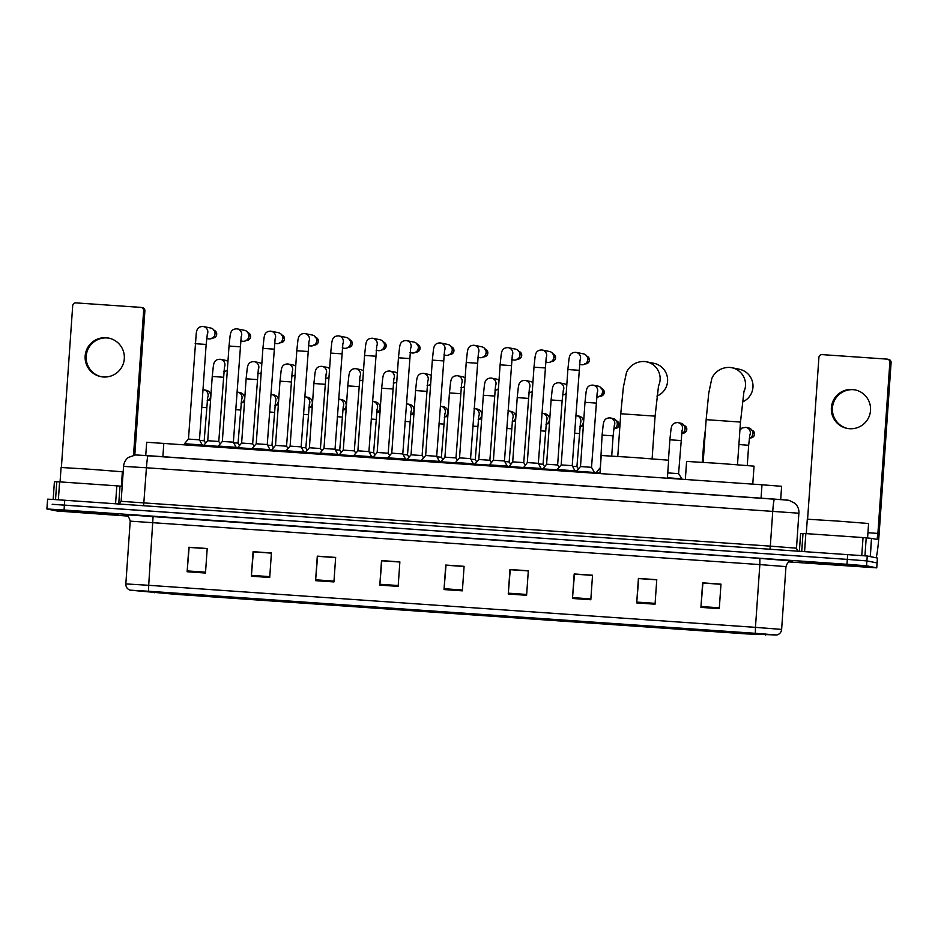 <?xml version="1.0" encoding="UTF-8"?>
<svg xmlns="http://www.w3.org/2000/svg" width="938" height="938" viewBox="0 0 938 938"><rect width="100%" height="100%" fill="white"/><g stroke="black" fill="none" stroke-linecap="round" stroke-linejoin="round"><path stroke-width="1.41" d="M145.742 455.516L146.668 442.255L761.996 484.77L781.624 486.306L780.697 499.544M788.811 561.909L876.76 567.853L877.452 558.04L867.24 556L52.54 499.403L47.58 499.157L47.287 504.081M877.405 558.028L876.725 567.842L866.56 565.802L846.967 564.289L64.054 510.014L64.394 505.101L52.2 504.304L847.307 559.388L64.394 505.101L64.734 500.2M866.56 565.802L866.9 560.901L847.307 559.388L866.9 560.901L877.065 562.929L866.9 560.901L867.24 556M59.364 510.507L118.153 514.599L59.364 510.507M805.578 562.237L864.367 566.341L805.578 562.237M130.37 590.154L755.371 633.314L776.207 634.956L747.445 633.959L776.793 634.991L148.579 591.245L130.417 590.19L175.007 594.282L747.48 633.971L174.984 594.282L130.37 590.154M719.27 608.656L720.982 584.128L702.632 582.861L700.921 607.378L719.27 608.656M720.982 584.292L702.914 583.037L700.921 607.378M655.052 604.201L656.764 579.684L638.415 578.406L636.703 602.923L655.052 604.201M656.752 579.836L638.696 578.582L636.703 602.923M590.823 599.745L592.535 575.229L574.185 573.95L572.473 598.479L590.823 599.745M592.535 575.393L574.466 574.138L572.473 598.479M526.605 595.29L528.317 570.773L509.967 569.507L508.255 594.024L526.605 595.29M528.305 570.937L510.249 569.683L508.255 594.024M205.481 573.036L207.204 548.507L188.855 547.241L187.131 571.758L205.481 573.036M207.192 548.671L189.124 547.417L187.131 571.758M269.71 577.48L271.422 552.963L253.072 551.696L251.361 576.213L269.71 577.48M271.41 553.127L253.354 551.872L251.361 576.213M333.928 581.935L335.652 557.418L317.302 556.14L315.578 580.669L333.928 581.935M335.64 557.582L317.572 556.328L315.578 580.669M398.158 586.391L399.869 561.874L381.52 560.596L379.808 585.113L398.158 586.391M399.858 562.026L381.801 560.772L379.808 585.113M462.375 590.846L464.087 566.317L445.738 565.051L444.026 589.568L462.375 590.846M464.087 566.482L446.019 565.227L444.026 589.568M129.843 590.108L129.878 590.119C127.146 588.958 125.809 586.895 125.833 583.917L148.696 585.3L148.579 591.245M64.054 510.014L46.9 508.971L57.112 511.011L128.154 516.099M574.525 574.021L592.535 575.264M638.743 578.476L656.764 579.719M702.972 582.92L720.982 584.175M381.848 560.666L399.869 561.909M317.63 556.211L335.64 557.453M253.401 551.755L271.422 553.01M189.183 547.3L207.192 548.554M510.295 569.565L528.317 570.82M446.078 565.11L464.087 566.364M121.365 486.224L122.374 471.779L90.705 469.293L61.076 467.487L60.067 481.898M68.779 511.163L108.714 513.942L68.779 511.163M101.398 376.748A19.663 19.616 101.3 0 1 86.366 354.705A19.663 19.616 101.3 0 1 109.101 338.184M106.1 337.739A19.663 19.616 -78.7 0 0 85.288 354.752A19.663 19.616 -78.7 0 0 103.356 376.982A19.663 19.616 -78.7 0 0 124.179 359.969A19.663 19.616 -78.7 0 0 106.1 337.739M115.562 503.729L116.816 485.837L59.622 481.862L58.367 499.766M143.643 310.654A3.072 3.06 -78.7 0 0 141.181 307.43L142.424 307.676A3.072 3.06 101.3 0 1 144.886 310.9L143.643 310.654L133.536 455.165M134.802 454.989L144.886 310.9M141.181 307.43A3.072 3.06 -78.7 0 0 140.794 307.383L75.966 302.88A3.072 3.06 -78.7 0 0 72.695 305.741L61.38 467.476M53.161 499.438L54.404 481.722L53.185 499.438L54.404 481.722L59.622 481.862M116.816 485.837L122.175 486.306M656.928 396.094A17.212 17.165 -78.7 0 0 653.845 363.287L646.352 361.787A17.212 17.165 101.3 0 1 658.347 386.327M667.387 478.216L668.642 460.218L633.795 457.486L601.211 455.505L599.945 473.538M742.31 402.015A17.212 17.165 -78.7 0 0 739.226 369.209L731.734 367.708A17.212 17.165 101.3 0 1 743.728 392.248M752.768 484.137L754.035 466.139L719.188 463.407L686.593 461.426L685.338 479.459M206.149 344.457L199.489 439.84L188.468 439.078M202.807 445.011L184.458 443.721L184.364 444.729M207.251 334.456A5.534 5.522 101.3 0 0 203.405 326.553L203.054 326.494A5.534 5.522 101.3 0 1 203.405 326.553L210.593 327.983A5.534 5.522 101.3 0 1 215.013 333.787A5.534 5.522 101.3 0 1 208.435 338.829L206.688 338.489M199.489 439.84L202.76 445.996M241.23 336.414L233.374 442.185L222.341 441.423L229.024 346.04M236.693 447.356L218.32 446.066L218.249 447.074M241.136 336.812A5.534 5.522 101.3 0 0 237.291 328.898L236.939 328.839A5.534 5.522 101.3 0 1 237.291 328.898L244.478 330.328A5.534 5.522 101.3 0 1 248.898 336.144A5.534 5.522 101.3 0 1 242.321 341.186L240.574 340.834M233.374 442.185L236.646 448.352M275.115 338.759L267.26 444.542L256.226 443.768L262.91 348.385M270.578 449.701L252.205 448.411L252.134 449.419M275.022 339.157A5.534 5.522 101.3 0 0 271.176 331.243L270.824 331.184A5.534 5.522 101.3 0 1 271.176 331.243L278.363 332.685A5.534 5.522 101.3 0 1 282.784 338.489A5.534 5.522 101.3 0 1 276.206 343.531L274.459 343.179M267.26 444.542L270.531 450.697M309.001 341.115L301.145 446.887L290.112 446.113L296.795 350.73M304.463 452.057L286.113 450.768L286.02 451.776M304.369 333.506A5.534 5.522 101.3 0 1 305.073 333.6L312.248 335.03A5.534 5.522 101.3 0 1 316.681 340.834A5.534 5.522 101.3 0 1 310.091 345.876L308.344 345.536M301.145 446.887L304.416 453.042M342.886 343.46L335.03 449.243L323.997 448.47L330.68 353.087M338.348 454.402L319.975 453.113L319.905 454.121M338.255 335.851A5.534 5.522 101.3 0 1 338.958 335.945L346.134 337.387A5.534 5.522 101.3 0 1 350.566 343.191A5.534 5.522 101.3 0 1 343.976 348.233L342.229 347.881M335.03 449.232L338.301 455.399M376.771 345.805L368.915 451.588L357.882 450.815L364.565 355.432M372.234 456.747L353.861 455.458L353.79 456.466M372.14 338.208A5.534 5.522 101.3 0 1 372.843 338.29L380.019 339.732A5.534 5.522 101.3 0 1 384.451 345.536A5.534 5.522 101.3 0 1 377.862 350.578L376.115 350.226M368.915 451.588L372.187 457.744M410.656 348.162L402.801 453.933L391.767 453.16L398.451 357.777M406.119 459.104L387.769 457.814L387.675 458.823M406.025 340.553A5.534 5.522 101.3 0 1 406.729 340.646L413.904 342.077A5.534 5.522 101.3 0 1 418.336 347.881A5.534 5.522 101.3 0 1 411.747 352.923L410 352.582M402.801 453.933L406.072 460.089M444.542 350.507L436.686 456.29L425.653 455.516L432.336 360.133M440.004 461.449L421.631 460.159L421.561 461.168M439.91 342.898A5.534 5.522 101.3 0 1 440.614 342.991L447.801 344.434A5.534 5.522 101.3 0 1 452.222 350.237A5.534 5.522 101.3 0 1 445.632 355.279L443.885 354.927M436.686 456.29L439.957 462.446M478.427 352.864L470.571 458.635L459.538 457.861L466.221 362.478M473.889 463.806L455.516 462.504L455.446 463.513M473.796 345.254A5.534 5.522 101.3 0 1 474.499 345.348L481.686 346.779A5.534 5.522 101.3 0 1 486.107 352.582A5.534 5.522 101.3 0 1 479.517 357.624L477.77 357.272M470.571 458.635L473.842 464.791M512.312 355.209L504.456 460.98L493.423 460.218L500.106 364.835M507.775 466.151L489.425 464.861L489.331 465.869M507.681 347.599A5.534 5.522 101.3 0 1 508.384 347.693L515.572 349.124A5.534 5.522 101.3 0 1 519.992 354.927A5.534 5.522 101.3 0 1 513.403 359.981L511.656 359.629M504.456 460.98L507.728 467.147M546.197 357.554L538.342 463.337L527.308 462.563L533.992 367.18M541.66 468.496L523.31 467.218M541.566 349.944A5.534 5.522 101.3 0 1 542.27 350.038L549.457 351.48A5.534 5.522 101.3 0 1 553.877 357.284A5.534 5.522 101.3 0 1 547.288 362.326L545.541 361.974M538.342 463.337L541.613 469.492M580.083 359.911L572.227 465.682L561.194 464.908L567.877 369.525M575.545 470.853L557.195 469.563L557.102 470.571M575.451 352.301A5.534 5.522 101.3 0 1 576.155 352.395L583.342 353.825A5.534 5.522 101.3 0 1 587.763 359.629A5.534 5.522 101.3 0 1 581.173 364.671L579.426 364.331M572.227 465.682L575.498 471.837M224.452 366.852L218.777 441.481L207.755 440.719M227.313 370.346A5.534 5.522 101.3 0 1 223.807 371.237M218.308 446.312L203.745 445.362L203.675 446.066M220.172 359.277A5.534 5.522 101.3 0 1 220.524 359.336L225.366 360.298A5.534 5.522 101.3 0 1 227.922 361.576M258.337 369.197L252.662 443.838L241.629 443.064L246.119 378.811L257.141 379.585M261.198 372.691A5.534 5.522 101.3 0 1 257.692 373.582M252.193 448.657L237.607 447.707L237.56 448.411M254.057 361.622A5.534 5.522 101.3 0 1 254.409 361.681L259.251 362.654A5.534 5.522 101.3 0 1 261.808 363.921M292.222 371.554L286.547 446.183L275.514 445.409L280.005 381.168L291.026 381.93M295.083 375.036A5.534 5.522 101.3 0 1 291.577 375.939M286.078 451.014L271.492 450.052L271.445 450.756M287.943 363.979A5.534 5.522 101.3 0 1 288.294 364.038L293.137 364.999A5.534 5.522 101.3 0 1 295.693 366.266M326.107 373.899L320.433 448.528L309.399 447.766L313.89 383.513L324.911 384.287M328.968 377.393A5.534 5.522 101.3 0 1 325.463 378.284M319.964 453.359L305.401 452.409L305.331 453.113M321.828 366.324A5.534 5.522 101.3 0 1 322.18 366.383L327.022 367.344A5.534 5.522 101.3 0 1 329.578 368.622M359.993 376.244L354.318 450.885L343.285 450.111L347.799 385.87M362.854 379.738A5.534 5.522 101.3 0 1 359.348 380.629M353.849 455.716L339.263 454.754L339.216 455.458M355.713 368.669A5.534 5.522 101.3 0 1 356.065 368.728L360.907 369.701A5.534 5.522 101.3 0 1 363.463 370.967M393.878 378.6L388.203 453.23L377.17 452.456L381.684 388.215M396.739 382.083A5.534 5.522 101.3 0 1 393.233 382.985M387.734 458.061L373.172 457.111L373.101 457.814M393.796 378.987A5.534 5.522 101.3 0 0 389.95 371.085L389.598 371.026A5.534 5.522 101.3 0 1 389.95 371.085L394.792 372.046A5.534 5.522 101.3 0 1 397.349 373.312M427.763 380.945L422.1 455.575L411.055 454.813L415.569 390.571M430.096 384.392L430.601 384.463A3.998 3.987 101.3 0 1 430.589 384.463L430.589 384.463A5.534 5.522 101.3 0 1 427.118 385.33M421.619 460.406L407.033 459.456L406.986 460.159M427.681 381.344A5.534 5.522 101.3 0 0 423.835 373.43L423.484 373.371A5.534 5.522 101.3 0 1 423.835 373.43L428.678 374.391A5.534 5.522 101.3 0 1 431.234 375.669M461.648 383.29L455.985 457.932L444.94 457.158L449.454 392.916M463.982 386.737L464.486 386.808A3.998 3.987 101.3 0 1 464.486 386.808L464.486 386.808A3.998 3.987 101.3 0 1 464.474 386.808A5.534 5.522 101.3 0 1 461.004 387.675M455.505 462.762L440.919 461.801L440.872 462.504M461.566 383.689A5.534 5.522 101.3 0 0 457.721 375.775L457.369 375.716A5.534 5.522 101.3 0 1 457.721 375.775L462.563 376.748A5.534 5.522 101.3 0 1 465.119 378.014M495.534 385.647L489.871 460.277L478.826 459.503L483.34 395.261M497.867 389.094L498.371 389.164A3.998 3.987 101.3 0 1 498.371 389.153L498.371 389.153A3.998 3.987 101.3 0 1 498.359 389.153A5.534 5.522 101.3 0 1 494.889 390.032M489.39 465.107L474.827 464.158L474.757 464.861M495.452 386.046A5.534 5.522 101.3 0 0 491.606 378.131L491.254 378.073A5.534 5.522 101.3 0 1 491.606 378.131L496.448 379.093A5.534 5.522 101.3 0 1 499.004 380.359M529.419 387.992L523.756 462.622L512.711 461.859L517.225 397.618M531.752 391.439L532.256 391.509A3.998 3.987 101.3 0 1 532.256 391.509L532.256 391.509A3.998 3.987 101.3 0 1 532.245 391.509A5.534 5.522 101.3 0 1 528.774 392.377M523.275 467.452L508.713 466.514M529.337 388.391A5.534 5.522 101.3 0 0 525.491 380.476L525.139 380.418A5.534 5.522 101.3 0 1 525.491 380.476L530.333 381.449A5.534 5.522 101.3 0 1 532.89 382.716M562.12 400.737L557.641 464.978L546.596 464.204L551.11 399.963M565.637 393.784L566.142 393.854A3.998 3.987 101.3 0 1 566.142 393.854L566.142 393.854A3.998 3.987 101.3 0 1 566.13 393.854A5.534 5.522 101.3 0 1 562.659 394.722M557.16 469.809L542.598 468.859M563.222 390.736A5.534 5.522 101.3 0 0 559.376 382.821L559.025 382.763A5.534 5.522 101.3 0 1 559.376 382.821L564.219 383.794A5.534 5.522 101.3 0 1 566.787 385.061M597.189 392.694L591.526 467.323L580.493 466.549L584.995 402.308M597.107 393.092A5.534 5.522 101.3 0 0 593.262 385.178L592.91 385.119A5.534 5.522 101.3 0 1 593.262 385.178L598.104 386.139A5.534 5.522 101.3 0 1 602.524 391.943A5.534 5.522 101.3 0 1 596.545 397.079M594.833 472.494L576.483 471.204L576.413 471.908M591.526 467.323L594.809 473.174M207.685 397.29L204.179 440.778L199.876 440.426M207.591 397.677A5.534 5.522 101.3 0 0 203.745 389.774L203.394 389.716A5.534 5.522 101.3 0 1 203.745 389.774L206.254 390.267A5.534 5.522 101.3 0 1 207.122 400.866M203.71 445.609L202.784 445.538M241.57 399.635L238.076 443.123L233.761 442.783M241.476 400.034A5.534 5.522 101.3 0 0 237.631 392.119L237.279 392.061A5.534 5.522 101.3 0 1 237.631 392.119L240.14 392.623A5.534 5.522 101.3 0 1 241.007 403.211M237.595 447.954L236.669 447.883M275.455 401.98L271.961 445.48L267.647 445.128M275.362 402.379A5.534 5.522 101.3 0 0 271.516 394.464L271.164 394.406A5.534 5.522 101.3 0 1 271.516 394.464L274.025 394.968A5.534 5.522 101.3 0 1 274.893 405.568M271.481 450.31L270.554 450.24M309.341 404.337L305.847 447.825L301.532 447.473M309.247 404.735A5.534 5.522 101.3 0 0 305.401 396.821L305.049 396.762A5.534 5.522 101.3 0 1 305.401 396.821L307.91 397.313A5.534 5.522 101.3 0 1 308.778 407.913M305.366 452.655L304.44 452.585M343.226 406.682L339.732 450.17L335.417 449.83M343.132 407.08A5.534 5.522 101.3 0 0 339.286 399.166L338.935 399.107A5.534 5.522 101.3 0 1 339.286 399.166L341.795 399.67A5.534 5.522 101.3 0 1 342.663 410.258M339.251 455L338.337 454.93M377.111 409.027L373.617 452.526L369.302 452.175M377.017 409.425A5.534 5.522 101.3 0 0 373.172 401.511L372.82 401.452A5.534 5.522 101.3 0 1 373.172 401.511L375.681 402.015A5.534 5.522 101.3 0 1 376.548 412.614M373.136 457.357L372.222 457.287M410.996 411.383L407.502 454.871L403.188 454.52M410.903 411.782A5.534 5.522 101.3 0 0 407.069 403.868L406.705 403.809A5.534 5.522 101.3 0 1 407.069 403.868L409.566 404.36A5.534 5.522 101.3 0 1 410.434 414.959M407.022 459.702L406.107 459.632M444.882 413.728L441.388 457.228L437.073 456.876M444.788 414.127A5.534 5.522 101.3 0 0 440.954 406.213L440.59 406.154A5.534 5.522 101.3 0 1 440.954 406.213L443.451 406.717A5.534 5.522 101.3 0 1 444.319 417.304M440.907 462.047L439.992 461.988M478.767 416.085L475.273 459.573L470.958 459.221M474.487 408.511A5.534 5.522 101.3 0 1 474.839 408.569L477.336 409.062A5.534 5.522 101.3 0 1 478.204 419.661M474.792 464.404L473.878 464.333M512.652 418.43L509.158 461.918L504.843 461.578M508.373 410.856A5.534 5.522 101.3 0 1 508.724 410.914L511.222 411.419A5.534 5.522 101.3 0 1 512.089 422.006M508.677 466.749L507.763 466.678M546.537 420.775L543.043 464.275L538.729 463.923M542.258 413.201A5.534 5.522 101.3 0 1 542.61 413.259L545.107 413.764A5.534 5.522 101.3 0 1 545.986 424.351M542.563 469.106L541.648 469.035M580.423 423.132L576.929 466.62L572.614 466.268M576.143 415.557A5.534 5.522 101.3 0 1 576.495 415.616L578.992 416.109A5.534 5.522 101.3 0 1 579.872 426.708M576.448 471.451L575.533 471.38M600.32 468.214L602.09 435.091L613.124 435.865L614.308 425.477M610.028 417.902A5.534 5.522 101.3 0 1 610.38 417.961L612.877 418.465A5.534 5.522 101.3 0 1 613.757 429.053M599.98 473.069L595.782 472.858M682.078 430.179L678.584 473.667L667.762 472.893M677.799 422.604A5.534 5.522 101.3 0 1 678.151 422.663L680.648 423.155A5.534 5.522 101.3 0 1 681.527 433.755M678.584 473.667L681.914 478.826L667.422 477.747M745.569 427.294A5.534 5.522 101.3 0 1 745.921 427.353L748.418 427.857A5.534 5.522 101.3 0 1 749.298 438.456M847.624 428.478A19.663 19.616 101.3 0 1 832.592 406.435A19.663 19.616 101.3 0 1 855.315 389.927M852.314 389.481A19.663 19.616 -78.7 0 0 831.502 406.494A19.663 19.616 -78.7 0 0 849.57 428.713A19.663 19.616 -78.7 0 0 870.394 411.7A19.663 19.616 -78.7 0 0 852.314 389.481M861.776 555.507L863.03 537.568L805.836 533.605L804.581 551.497M875.975 557.747A24.587 1.677 94 0 0 879.14 533.675L891.1 362.643L889.857 362.385L877.898 533.429L877.065 539.467L871.578 538.377L870.3 556.609M889.857 362.385A3.072 3.06 -78.7 0 0 887.407 359.16L888.638 359.406A3.072 3.06 101.3 0 1 891.1 362.643M887.407 359.16A3.072 3.06 -78.7 0 0 887.02 359.113L822.18 354.623A3.072 3.06 -78.7 0 0 818.909 357.472L807.595 519.206M799.387 551.134L800.618 533.452L799.399 551.134L800.618 533.452L805.836 533.605M863.03 537.568L871.578 538.377M867.58 537.955L868.6 523.51L836.919 521.024L807.29 519.218L806.281 533.628M815.005 562.894L854.928 565.673L815.005 562.894M162.884 456.7L163.822 443.299M761.058 498.172L761.996 484.77M136.714 454.989L787.51 500.106M143.62 505.664L146.434 467.769L123.558 466.385C123.898 462.657 125.551 459.643 128.518 457.357L135.564 454.953L148.11 455.669L774.436 499.098A12.288 0.832 -86 0 1 774.448 499.098A12.288 0.832 -86 0 0 772.76 511.187L770.321 546.139L796.491 548.179L798.883 513.215L146.434 467.769A12.288 0.832 -86 0 1 148.11 455.669M118.247 504.175C118.411 505.031 119.361 504.081 121.119 501.326L770.321 546.139L769.946 549.093M847.659 554.475L846.967 564.289M125.305 514.692L759.862 558.38L759.85 564.582L130.218 521.141C128.846 516.533 127.169 514.376 125.176 514.669L125.622 514.728M759.862 558.38L791.496 560.959M785.962 566.611L759.85 564.582L755.453 627.358L781.635 629.41L785.962 566.611M755.348 633.302L755.453 627.358L148.696 585.3L153.105 516.31M786.021 566.634C787.65 560.408 792.34 560.877 791.121 561.006L791.907 560.936A6.144 6.109 -90.7 0 1 792.399 560.947M747.445 633.959L747.527 632.763M765.631 635.085L765.701 634.053M154.606 592.722L154.688 591.667M174.984 594.282L175.066 593.086M462.434 589.99L444.096 588.724M398.216 585.535L379.867 584.268M333.987 581.091L315.649 579.813M269.769 576.636L251.419 575.357M205.539 572.18L187.201 570.914M526.664 594.446L508.314 593.168M590.881 598.901L572.543 597.623M655.111 603.345L636.761 602.079M719.329 607.801L700.991 606.534M122.538 481.053L121.729 480.995M119.994 486.072L118.739 503.941M55.53 499.591L56.784 481.686M617.779 456.407L620.757 413.752L655.087 416.144L658.617 385.084M644.183 361.493A17.212 17.165 101.3 0 1 646.352 361.787L644.148 361.493C631.978 361.306 626.69 370.85 626.267 373.394L623.371 387.16L620.757 413.752M703.172 462.328L706.15 419.661L740.481 422.065L744.01 391.005M729.565 367.415A17.212 17.165 101.3 0 1 731.734 367.708L729.53 367.415C717.359 367.227 712.071 376.759 711.649 379.315L708.753 393.069L706.15 419.661M212.011 337.985L212.516 338.043A3.998 3.987 101.3 0 0 214.063 330.282M207.345 334.069L206.161 344.457L195.139 343.683M245.897 340.33L246.401 340.4A3.998 3.987 101.3 0 0 247.949 332.627M240.034 346.802L229.013 346.028L230.162 335.347C230.619 334.08 230.478 328.792 236.939 328.839M279.782 342.675L280.286 342.745A3.998 3.987 101.3 0 0 281.834 334.972M273.919 349.147L262.898 348.385L264.047 337.692C264.504 336.425 264.364 331.137 270.824 331.184M315.719 337.328A3.998 3.987 101.3 0 1 314.171 345.09L313.667 345.032M307.805 351.492L296.783 350.73L297.932 340.048C298.39 338.782 298.249 333.482 304.709 333.541L305.073 333.6A5.534 5.522 101.3 0 1 308.907 341.514M347.552 347.377L348.057 347.447A3.998 3.987 101.3 0 0 349.604 339.673M341.69 353.849L330.668 353.075L331.818 342.393C332.275 341.127 332.134 335.839 338.595 335.886L338.958 335.945A5.534 5.522 101.3 0 1 342.792 343.859M381.438 349.722L381.942 349.792A3.998 3.987 101.3 0 0 383.49 342.018M375.575 356.194L364.554 355.432L365.703 344.738C366.16 343.484 366.019 338.184 372.48 338.231L372.843 338.29A5.534 5.522 101.3 0 1 376.677 346.204M415.323 352.078L415.827 352.149A3.998 3.987 101.3 0 0 417.375 344.375M409.46 358.551L398.439 357.777L399.588 347.095C400.045 345.829 399.905 340.529 406.365 340.588L406.729 340.646A5.534 5.522 101.3 0 1 410.563 348.561M449.208 354.423L449.712 354.494A3.998 3.987 101.3 0 0 451.26 346.72M443.346 360.896L432.324 360.122L433.473 349.44C433.931 348.174 433.79 342.886 440.25 342.933L440.614 342.991A5.534 5.522 101.3 0 1 444.448 350.906M483.093 356.78L483.598 356.839A3.998 3.987 101.3 0 0 485.145 349.065M477.231 363.241L466.209 362.478L467.359 351.797C467.816 350.531 467.675 345.231 474.136 345.29L474.499 345.348A5.534 5.522 101.3 0 1 478.333 353.251M516.979 359.125L517.483 359.195A3.998 3.987 101.3 0 0 519.031 351.422M511.116 365.597L500.095 364.823L501.244 354.142C501.701 352.876 501.56 347.576 508.021 347.635L508.384 347.693A5.534 5.522 101.3 0 1 512.218 355.608M550.864 361.47L551.368 361.54A3.998 3.987 101.3 0 0 552.916 353.767M545.001 367.942L533.98 367.18L535.129 356.487C535.586 355.221 535.446 349.933 541.906 349.98L542.27 350.038A5.534 5.522 101.3 0 1 546.104 357.953M584.749 363.827L585.253 363.885A3.998 3.987 101.3 0 0 586.801 356.123M578.887 370.287L567.865 369.525L569.014 358.844C569.472 357.577 569.331 352.278 575.791 352.336L576.155 352.395A5.534 5.522 101.3 0 1 579.989 360.298M223.256 377.24L212.234 376.466L213.383 365.785C213.841 364.519 213.712 359.219 220.16 359.277L220.524 359.336A5.534 5.522 101.3 0 1 224.37 367.25M246.119 378.811L247.269 368.13C247.726 366.864 247.597 361.576 254.046 361.622L254.409 361.681A5.534 5.522 101.3 0 1 258.255 369.595M280.005 381.168L281.154 370.487C281.611 369.22 281.482 363.921 287.931 363.967L288.294 364.038A5.534 5.522 101.3 0 1 292.14 371.94M313.89 383.513L315.039 372.832C315.496 371.565 315.367 366.266 321.816 366.324L322.18 366.383A5.534 5.522 101.3 0 1 326.025 374.297M358.808 386.632L347.775 385.87L348.924 375.177C349.382 373.91 349.253 368.622 355.701 368.669L356.065 368.728A5.534 5.522 101.3 0 1 359.911 376.642M392.694 388.977L381.66 388.215L382.81 377.533C383.267 376.267 383.138 370.967 389.598 371.026M426.579 391.334L415.557 390.56L416.695 379.878C417.152 378.612 417.023 373.324 423.484 373.371M460.464 393.679L449.443 392.916L450.592 382.223C451.037 380.957 450.908 375.669 457.369 375.716M494.349 396.024L483.328 395.261L484.477 384.58C484.934 383.314 484.794 378.014 491.254 378.073M528.235 398.38L517.213 397.606L518.362 386.925C518.82 385.659 518.679 380.371 525.139 380.418M563.304 390.337L562.132 400.737L551.098 399.963L552.248 389.27C552.705 388.015 552.564 382.716 559.025 382.763M599.523 396.141L600.027 396.211A3.998 3.987 101.3 0 1 600.015 396.211L600.027 396.211A3.998 3.987 101.3 0 0 601.575 388.438M596.005 403.082L584.984 402.308L586.133 391.627C586.59 390.36 586.449 385.061 592.91 385.119M206.489 407.667L201.764 407.291M209.725 392.565A3.998 3.987 101.3 0 1 211.062 393.339L209.725 392.565M210.616 399.694A3.998 3.987 101.3 0 1 208.177 400.327L210.616 399.694M240.374 410.023L235.649 409.648M243.61 394.91A3.998 3.987 101.3 0 1 244.947 395.684L243.61 394.91M244.501 402.039A3.998 3.987 101.3 0 1 242.063 402.683L244.501 402.05M274.259 412.368L269.534 411.993M277.496 397.266A3.998 3.987 101.3 0 1 278.832 398.029L277.496 397.266M278.387 404.395A3.998 3.987 101.3 0 1 275.948 405.028L278.387 404.395M308.145 414.713L303.42 414.338M312.717 400.374L311.381 399.611A3.998 3.987 101.3 0 1 312.717 400.385M312.272 406.74A3.998 3.987 101.3 0 1 309.833 407.385L312.272 406.74M342.03 417.07L337.305 416.695M345.266 401.956A3.998 3.987 101.3 0 1 346.603 402.73L345.266 401.956M346.157 409.085A3.998 3.987 101.3 0 1 343.718 409.73L346.157 409.097M375.915 419.415L371.19 419.04M379.151 404.313A3.998 3.987 101.3 0 1 380.488 405.075L379.151 404.313M380.042 411.442A3.998 3.987 101.3 0 1 377.604 412.075L380.042 411.442M409.8 421.772L405.075 421.397M413.037 406.658A3.998 3.987 101.3 0 1 414.373 407.432L413.037 406.658M413.928 413.787A3.998 3.987 101.3 0 1 411.489 414.432L413.928 413.799M443.686 424.117L438.961 423.742M446.922 409.015A3.998 3.987 101.3 0 1 448.258 409.777L446.922 409.003M447.813 416.132A3.998 3.987 101.3 0 1 445.374 416.777L447.813 416.144M477.583 426.473L472.846 426.087M474.089 408.464L474.839 408.569A5.534 5.522 101.3 0 1 478.673 416.472M480.807 411.36A3.998 3.987 101.3 0 1 482.144 412.134L480.807 411.36M481.698 418.489A3.998 3.987 101.3 0 1 479.259 419.122L481.698 418.489M511.456 428.818L506.731 428.443M507.974 410.821L508.724 410.914A5.534 5.522 101.3 0 1 512.558 418.829M514.692 413.705A3.998 3.987 101.3 0 1 516.029 414.479L514.692 413.705M515.583 420.834A3.998 3.987 101.3 0 1 513.145 421.479L515.583 420.845M545.341 431.163L540.628 430.788M541.859 413.166L542.61 413.259A5.534 5.522 101.3 0 1 546.444 421.174M548.578 416.062A3.998 3.987 101.3 0 1 549.914 416.824L548.578 416.062M549.469 423.179A3.998 3.987 101.3 0 1 547.03 423.824L549.469 423.19M579.227 433.508L574.513 433.133M575.744 415.511L576.495 415.616A5.534 5.522 101.3 0 1 580.329 423.519M582.463 418.407A3.998 3.987 101.3 0 1 583.799 419.18L582.463 418.407M583.354 425.535A3.998 3.987 101.3 0 1 580.915 426.169L583.354 425.535M602.09 435.091L603.24 424.41C603.697 423.144 603.556 417.844 610.017 417.902L610.38 417.961A5.534 5.522 101.3 0 1 614.214 425.875M616.348 420.752A3.998 3.987 101.3 0 1 614.8 428.525C619.807 427.118 620.159 424.48 615.844 420.623M680.882 440.555L669.861 439.793L671.01 429.112C671.467 427.845 671.327 422.546 677.787 422.604L678.151 422.663A5.534 5.522 101.3 0 1 681.996 430.577M684.119 425.453A3.998 3.987 101.3 0 1 682.571 433.227C687.577 431.808 687.929 429.182 683.614 425.324M704.579 442.173L703.746 442.138L705.505 428.936M749.849 434.869L748.665 445.269L738.91 444.553M739.918 430.12L742.075 427.974L745.921 427.353A5.534 5.522 101.3 0 1 749.767 435.267M751.889 430.155A3.998 3.987 101.3 0 1 750.341 437.917C755.348 436.51 755.7 433.872 751.397 430.014M877.898 533.429L867.955 532.737M870.23 556.597L871.496 538.365M866.208 537.814L864.953 555.777M801.744 551.298L802.998 533.429M774.436 499.098L789.057 500.317L794.99 503.331C797.816 506.028 799.129 509.334 798.942 513.238M123.558 466.385L121.119 501.326M798.942 551.392C798.203 551.661 797.382 550.594 796.491 548.179M776.793 634.991C779.619 634.229 781.225 632.364 781.635 629.41M46.9 508.971L47.24 504.069M125.833 583.917L130.218 521.141M652.109 458.811L655.087 416.144M737.491 464.72L740.481 422.065M203.054 326.494C196.593 326.436 196.734 331.735 196.277 333.002L188.456 439.066L184.434 443.721M213.571 330.141C217.886 334.01 217.534 336.636 212.516 338.043M222.341 441.423L218.32 446.066M247.468 332.498C251.771 336.355 251.419 338.993 246.401 340.4M256.226 443.768L252.205 448.411M281.353 334.843C285.656 338.7 285.304 341.338 280.286 342.745M290.112 446.113L286.09 450.768M315.238 337.199C319.541 341.057 319.19 343.683 314.171 345.102M323.997 448.47L319.975 453.113M349.124 339.544C353.427 343.402 353.075 346.04 348.057 347.447M357.882 450.815L353.861 455.458M383.009 341.889C387.312 345.747 386.96 348.385 381.942 349.792M391.767 453.16L387.746 457.814M416.894 344.246C421.197 348.104 420.845 350.742 415.827 352.149M425.653 455.516L421.631 460.159M450.779 346.591C455.082 350.449 454.731 353.087 449.712 354.494M459.538 457.861L455.516 462.504M484.665 348.936C488.968 352.805 488.616 355.432 483.598 356.839M493.423 460.218L489.401 464.861M518.55 351.293C522.853 355.15 522.501 357.788 517.483 359.195M527.308 462.563L523.216 468.214M552.435 353.638C556.738 357.495 556.386 360.133 551.38 361.54M561.194 464.908L557.172 469.563M586.32 355.983C590.623 359.852 590.272 362.478 585.265 363.885M203.722 445.362L207.744 440.708L212.234 376.466M218.777 441.481L220.278 443.803M241.629 443.064L237.607 447.707M252.662 443.838L254.163 446.148M275.514 445.409L271.492 450.052M286.547 446.183L288.048 448.505M309.399 447.754L305.378 452.409M320.433 448.528L321.933 450.85M343.285 450.111L339.263 454.754M354.318 450.885L355.819 453.195M377.17 452.456L373.148 457.111M388.203 453.23L389.704 455.551M411.055 454.813L407.033 459.456M422.088 455.575L423.589 457.896M444.94 457.158L440.919 461.801M455.985 457.932L457.474 460.241M478.826 459.503L474.804 464.158M489.871 460.277L491.36 462.598M512.711 461.859L508.642 467.206M523.756 462.622L525.245 464.943M546.608 464.204L542.527 469.551M557.641 464.978L559.13 467.3M580.493 466.549L576.471 471.204M601.082 388.309C605.397 392.166 605.045 394.804 600.027 396.211M204.179 440.778L205.68 443.099M238.076 443.123L239.565 445.444M271.961 445.48L273.45 447.789M305.847 447.825L307.336 450.146M339.732 450.17L341.221 452.491M373.617 452.526L375.106 454.848M407.502 454.871L408.991 457.193M441.388 457.228L442.877 459.538M475.273 459.573L476.762 461.895M509.158 461.918L510.659 464.24M543.043 464.275L544.544 466.585M576.929 466.62L578.429 468.941M599.781 468.203L595.724 473.244M611.717 456.02L613.124 435.865M668.442 460.171L669.861 439.793M702.339 462.27L703.746 442.138M747.258 465.483L748.665 445.269"/></g></svg>
